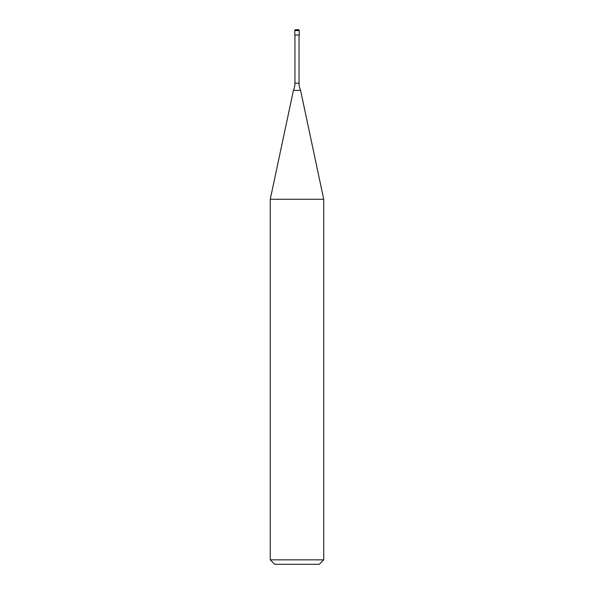 <?xml version="1.0" encoding="UTF-8"?>
<svg xmlns="http://www.w3.org/2000/svg" width="594" height="594" viewBox="0 0 594 594"><rect width="100%" height="100%" fill="white"/><g stroke="black" fill="none" stroke-linecap="round" stroke-linejoin="round"><path stroke-width="0.89" d="M294.773 30.591A0.891 0.891 0 0 1 295.663 29.7L298.337 29.7A0.891 0.891 0 0 1 299.228 30.591L294.773 30.591L294.773 35.046L299.228 35.046L299.228 30.591M298.337 29.7L295.663 29.7M299.049 83.16L294.951 83.16A17.82 17.82 0 0 1 293.414 90.407L300.586 90.407A17.82 17.82 0 0 1 299.049 83.16L299.049 35.046M270.27 559.845L323.73 559.845L319.275 564.3L274.725 564.3L270.27 559.845L270.27 199.272L323.73 199.272L300.586 90.407M323.73 559.845L323.73 199.272M293.414 90.407L270.27 199.272M294.951 83.16L294.951 35.046"/></g></svg>
